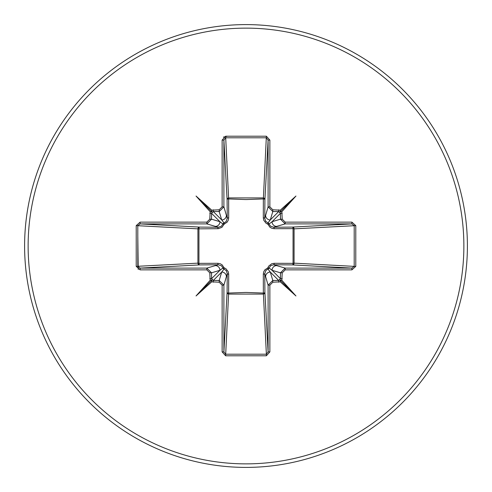 <?xml version="1.0" encoding="UTF-8"?>
<svg xmlns="http://www.w3.org/2000/svg" width="492" height="492" viewBox="0 0 492 492"><rect width="100%" height="100%" fill="white"/><g stroke="black" fill="none" stroke-linecap="round" stroke-linejoin="round"><path stroke-width="0.74" d="M136.216 266.375L136.216 225.625L140.103 222.132L206.837 222.132L209.783 219.192L210.158 211.72L196.037 196.037L211.72 210.158L219.192 209.783L222.132 206.837L222.132 140.103L225.625 136.216L266.375 136.216L269.868 140.103L269.868 206.837L272.808 209.783L280.28 210.158L295.963 196.037L281.842 211.72L282.217 219.192L285.163 222.132L285.163 223.897L273.669 227.249L292.494 227.089A1.765 0.572 89.5 0 1 293.06 228.645L294.081 228.854L294.081 263.146L293.06 263.355L293.06 228.645L274.179 228.7L271.965 228.331L269.93 227.212L267.839 224.161L266.098 223.3L263.749 220.256L263.3 217.821L263.355 198.94A1.765 0.572 -179.5 0 1 264.911 199.506L264.751 218.331L268.103 206.837L268.103 140.103L266.375 137.803L225.625 137.803L223.897 140.103L223.897 206.837L219.192 211.542L213.3 211.542L211.542 213.3L211.542 219.192L206.837 223.897L140.103 223.897L137.803 225.625L137.803 266.375L140.103 268.103L140.103 269.868L136.216 266.375L197.919 263.146L197.919 228.854A1.765 1.587 93.1 0 1 199.506 227.089A1.765 0.572 -89.5 0 0 198.94 228.645L198.94 263.355L217.821 263.3L220.035 263.669L222.07 264.788L224.161 267.839L225.902 268.7L228.251 271.744L228.7 274.179L228.645 293.06L246 292.439L263.355 293.06L263.3 274.179L263.669 271.965L264.788 269.93L267.839 267.839L268.7 266.098L271.744 263.749L274.179 263.3L293.06 263.355A1.765 0.572 -89.5 0 1 292.494 264.911L273.669 264.751L285.163 268.103L285.163 269.868L282.217 272.808L281.842 280.28L295.963 295.963L280.28 281.842L272.808 282.217L269.868 285.163L269.868 351.897L266.375 355.784L225.625 355.784L222.132 351.897L222.132 285.163L219.192 282.217L211.72 281.842L196.037 295.963L210.158 280.28L209.783 272.808L206.837 269.868L140.103 269.868M222.132 206.837L223.897 206.837L227.249 218.331L227.089 199.506A1.765 1.587 176.9 0 1 228.854 197.919L263.146 197.919A1.765 1.587 -176.9 0 1 264.911 199.506L268.103 140.103L269.868 140.103M285.163 222.132L351.897 222.132L351.897 223.897L354.197 225.625L354.197 266.375L294.081 263.146A1.765 1.587 -86.9 0 1 292.494 264.911L351.897 268.103L354.197 266.375L355.784 266.375L351.897 269.868L285.163 269.868M266.375 136.216L263.355 198.94L246 199.561L228.645 198.94L228.7 217.821L228.331 220.035L227.212 222.07L224.161 224.161L221.941 227.316L218.282 228.682L197.919 228.854L136.216 225.625M246 467.4A221.4 221.4 0 0 0 467.4 246A221.4 221.4 0 0 0 246 24.6A221.4 221.4 0 0 0 24.6 246A221.4 221.4 0 0 0 246 467.4A221.4 221.4 0 0 1 24.6 246A221.4 221.4 0 0 1 246 24.6M138.215 269.432L137.803 236.258L138.215 269.432M351.897 222.132L355.784 225.625L355.784 266.375M227.488 136.216L223.374 137.127M206.837 269.868L206.837 268.103L211.542 272.808L211.542 278.7L213.3 280.458L219.192 280.458L221.708 272.051L224.044 269.075A1.765 1.753 45 0 1 222.925 267.955L221.529 265.858L218.331 264.751L199.506 264.911L140.103 268.103L206.837 268.103L218.331 264.751A1.765 0.523 89.5 0 1 217.821 263.3M219.192 282.217L219.192 280.458L223.897 285.163L223.897 351.897L225.625 354.197L266.375 354.197L263.355 293.06A1.765 0.572 179.5 0 0 264.911 292.494A1.765 1.587 -3.1 0 1 263.146 294.081L228.854 294.081A1.765 1.587 3.1 0 1 227.089 292.494L227.249 273.669L223.897 285.163L222.132 285.163M266.375 355.784L266.375 354.197L268.103 351.897L268.103 285.163L264.751 273.669L264.911 292.494L268.103 351.897L269.868 351.897M140.103 222.132L140.103 223.897L199.506 227.089L218.331 227.249L206.837 223.897L206.837 222.132M209.783 219.192L211.542 219.192L219.949 221.708L222.925 224.044A1.765 1.753 135 0 1 224.044 222.925L221.708 219.949L219.192 211.542L219.192 209.783M199.506 264.911A1.765 1.587 86.9 0 1 197.919 263.146L198.94 263.355A1.765 0.572 89.5 0 0 199.506 264.911M228.7 274.179A1.765 0.523 -179.5 0 1 227.249 273.669L226.363 270.754L224.044 269.075L224.161 267.839L222.925 267.955L219.949 270.293L211.542 272.808L209.783 272.808M276.744 265.582A4.711 4.692 -73.3 0 0 272.051 270.293L280.458 278.7L280.458 272.808L272.051 270.293L269.075 267.955A1.765 1.753 -45 0 1 267.955 269.075L270.293 272.051L272.808 280.458L278.7 280.458L280.458 278.7L282.217 278.7M282.217 213.3L280.458 213.3L278.7 211.542L272.808 211.542L270.293 219.949L267.955 222.925A1.765 1.753 -135 0 1 269.075 224.044L272.051 221.708L280.458 219.192L285.163 223.897L351.897 223.897L292.494 227.089A1.765 1.587 -93.1 0 1 294.081 228.854L355.784 225.625M213.3 282.217L213.3 280.458L221.708 272.051A4.711 4.692 16.7 0 1 226.418 276.744M215.256 265.582A4.711 4.692 73.3 0 1 219.949 270.293L211.542 278.7L209.783 278.7M209.783 213.3L211.542 213.3L219.949 221.708A4.711 4.692 106.7 0 1 215.256 226.418M217.821 228.7A1.765 0.523 -89.5 0 1 218.331 227.249L221.246 226.363L222.925 224.044L224.161 224.161L224.044 222.925L226.142 221.529L227.249 218.331A1.765 0.523 179.5 0 1 228.7 217.821M226.418 215.256A4.711 4.692 163.3 0 1 221.708 219.949L213.3 211.542L213.3 209.783M269.868 285.163L268.103 285.163L272.808 280.458L272.808 282.217M265.582 276.744A4.711 4.692 -16.7 0 1 270.293 272.051L278.7 280.458L278.7 282.217M274.179 263.3A1.765 0.523 -89.5 0 1 273.669 264.751L270.754 265.637L269.075 267.955L267.839 267.839L267.955 269.075L265.858 270.471L264.751 273.669A1.765 0.523 179.5 0 1 263.3 274.179M282.217 272.808L280.458 272.808L285.163 268.103L351.897 268.103L351.897 269.868M272.808 209.783L272.808 211.542L268.103 206.837L269.868 206.837M278.7 209.783L278.7 211.542L270.293 219.949A4.711 4.692 -163.3 0 1 265.582 215.256M263.3 217.821A1.765 0.523 -179.5 0 1 264.751 218.331L265.637 221.246L267.955 222.925L267.839 224.161L269.075 224.044L270.471 226.142L273.669 227.249A1.765 0.523 89.5 0 1 274.179 228.7M276.744 226.418A4.711 4.692 -106.7 0 1 272.051 221.708L280.458 213.3L280.458 219.192L282.217 219.192M222.132 351.897L223.897 351.897L227.089 292.494A1.765 0.572 -179.5 0 0 228.645 293.06L225.625 355.784M222.132 140.103L223.897 140.103L227.089 199.506A1.765 0.572 179.5 0 1 228.645 198.94L225.625 136.216M211.72 281.842L211.99 280.01L210.158 280.28M210.158 211.72L211.99 211.99L211.72 210.158M281.842 280.28L280.01 280.01L280.28 281.842M280.28 210.158L280.01 211.99L281.842 211.72M196.037 295.963L211.99 280.01M295.963 295.963L280.01 280.01M295.963 196.037L280.01 211.99M196.037 196.037L211.99 211.99M246 463.87A217.87 217.87 0 0 0 463.87 246A217.87 217.87 0 0 0 246 28.13A217.87 217.87 0 0 0 28.13 246A217.87 217.87 0 0 0 246 463.87"/></g></svg>
